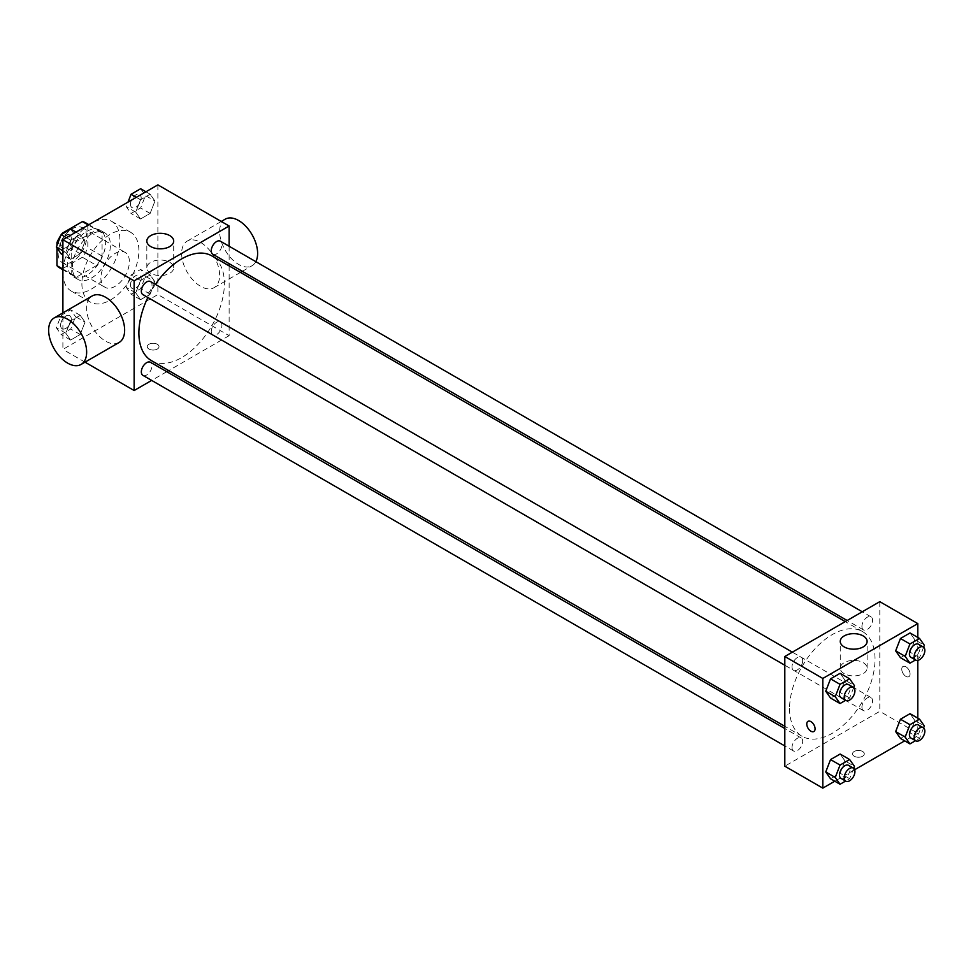 <?xml version="1.0" encoding="UTF-8"?>
<svg xmlns="http://www.w3.org/2000/svg" width="973" height="973" viewBox="0 0 973 973"><rect width="100%" height="100%" fill="white"/><g stroke="black" fill="none" stroke-linecap="round" stroke-linejoin="round"><path stroke-width="0.73" stroke-dasharray="4.87 3.65" d="M100.888 278.108A20.153 11.64 120 0 0 105.072 287.327A20.153 11.64 120 0 0 125.213 275.7A20.153 11.64 120 0 0 125.213 252.433A20.153 11.64 120 0 0 109.694 257.821A20.153 11.64 120 0 0 100.888 278.108M58.149 253.43A20.153 11.64 120 0 0 62.321 262.649A20.153 11.64 120 0 0 82.474 251.022A20.153 11.64 120 0 0 82.474 227.755A20.153 11.64 120 0 0 66.942 233.143A20.153 11.64 120 0 0 58.149 253.43M87.838 224.751L87.838 247.835A26.003 15.021 120 0 1 82.389 257.249L96.643 265.483A26.003 15.021 120 0 0 102.08 256.057L102.08 232.973L87.838 224.751A26.003 15.021 120 0 0 85.405 222.671M82.389 257.249L62.406 268.791A26.003 15.021 120 0 1 59.389 267.721M56.957 247.896L56.957 245.415M61.445 234.469A26.003 15.021 120 0 0 60.898 235.271M96.643 265.483L76.648 277.025L62.406 268.791M62.892 269.083L71.211 273.875L71.211 250.791L57.857 243.092M71.211 273.875A26.003 15.021 120 0 0 73.644 275.943A26.003 15.021 120 0 0 76.648 277.025M102.08 232.973A26.003 15.021 120 0 0 99.647 230.905A26.003 15.021 120 0 0 96.643 229.835L88.324 225.031M71.211 250.791A26.003 15.021 120 0 1 76.648 241.377L96.643 229.835M86.646 275.359A26.867 15.507 -60 0 1 73.206 276.697A26.867 15.507 -60 0 1 73.206 245.67A26.867 15.507 -60 0 1 100.073 230.163A26.867 15.507 -60 0 1 104.196 251.691A26.867 15.507 -60 0 1 86.646 275.359M91.389 278.108A26.867 15.507 120 0 0 108.952 254.427A26.867 15.507 120 0 0 104.829 232.9A26.867 15.507 120 0 0 84.128 240.1A26.867 15.507 120 0 0 72.391 267.137A26.867 15.507 120 0 0 77.962 279.433A26.867 15.507 120 0 0 91.389 278.108M76.648 241.377L63.063 233.532M102.08 256.057L87.838 247.835M62.892 272.622A40.294 23.267 120 0 0 71.248 291.073A40.294 23.267 120 0 0 111.542 267.806A40.294 23.267 120 0 0 111.542 221.272A40.294 23.267 120 0 0 80.491 232.061A40.294 23.267 120 0 0 62.892 272.622M81.89 283.593A40.294 23.267 120 0 0 90.246 302.031A40.294 23.267 120 0 0 130.54 278.764A40.294 23.267 120 0 0 130.54 232.231A40.294 23.267 120 0 0 99.489 243.031A40.294 23.267 120 0 0 81.89 283.593M154.95 281.781L150.146 294.15L140.55 299.684L135.746 292.861L140.55 280.492L150.146 274.945L154.95 281.781L150.146 294.15L140.55 299.684L135.746 292.861L140.55 280.492L150.146 274.945L154.95 281.781L145.451 276.296L140.647 288.665L131.051 294.199L126.247 287.376L131.051 275.006L140.647 269.472L145.451 276.296M154.95 201.046L150.146 213.415L140.55 218.961L135.746 212.126L140.55 199.769L150.146 194.223L154.95 201.046L150.146 213.415L140.55 218.961L135.746 212.126L140.55 199.769L150.146 194.223L154.95 201.046L145.451 195.561L140.647 207.93L131.051 213.476L126.247 206.653L128.01 202.129M157.881 184.87L157.881 294.551L62.892 349.404L62.892 312.892M85.028 322.136L80.236 334.505L70.64 340.051L65.836 333.228L70.64 320.859L80.236 315.313L85.028 322.136L80.236 334.505L70.64 340.051L65.836 333.228L70.64 320.859L80.236 315.313L85.028 322.136L75.529 316.651L70.737 329.02L61.141 334.566L56.337 327.743L61.141 315.374L70.737 309.828L75.529 316.651M85.028 241.413L80.236 253.783L70.64 259.317L65.836 252.494L70.64 240.124L80.236 234.59L85.028 241.413L80.236 253.783L70.64 259.317L65.836 252.494L70.64 240.124L80.236 234.59L85.028 241.413L75.529 235.928L70.737 248.297L61.141 253.844M85.016 362.163L62.892 349.404M229.129 265.884L229.129 335.685L157.881 294.551M229.129 335.685L168.682 370.591M166.76 371.698L151.666 380.407M148.978 349.052A5.874 3.393 0 0 0 155.388 349.794A5.874 3.393 0 0 0 159.013 346.656A5.874 3.393 0 0 0 153.138 343.262A5.874 3.393 0 0 0 147.264 346.656A5.874 3.393 0 0 0 148.978 349.052A5.874 3.393 0 0 0 155.388 349.781A5.874 3.393 0 0 0 159.013 346.656A5.874 3.393 0 0 0 153.138 343.262A5.874 3.393 0 0 0 147.264 346.656A5.874 3.393 0 0 0 148.978 349.052M151.411 360.618A60.448 34.906 120 0 0 211.859 325.712A60.448 34.906 120 0 0 211.859 255.911M155.425 284.42A60.448 34.906 120 0 0 147.872 297.495M229.129 246.242L229.129 263.683M212.819 254.257A7.553 4.354 120 0 0 220.36 249.903A7.553 4.354 120 0 0 220.36 241.182M211.25 331.525A7.553 4.354 120 0 0 212.819 334.992A7.553 4.354 120 0 0 220.36 330.625A7.553 4.354 120 0 0 220.36 321.905A7.553 4.354 120 0 0 214.547 323.936A7.553 4.354 120 0 0 211.25 331.525M142.897 375.347A7.553 4.354 120 0 0 150.45 370.993A7.553 4.354 120 0 0 150.45 362.272M150.45 281.55A7.553 4.354 -60 0 1 152.019 285.004A7.553 4.354 -60 0 1 148.723 292.605A7.553 4.354 -60 0 1 142.897 294.624M181.635 253.43A26.867 15.507 -120 0 0 193.359 280.467A26.867 15.507 -120 0 0 214.06 287.667A26.867 15.507 -120 0 0 214.06 256.641A26.867 15.507 -120 0 0 187.193 241.122A26.867 15.507 -120 0 0 181.635 253.43M119.071 342.508A26.867 15.507 60 0 1 92.204 326.989A26.867 15.507 60 0 1 92.204 295.962M225.189 219.193A26.867 15.507 -120 0 0 219.63 231.489A26.867 15.507 -120 0 0 231.355 258.526A26.867 15.507 -120 0 0 252.056 265.726A26.867 15.507 -120 0 0 255.85 261.664M150.766 273.291A13.427 7.76 180 0 1 146.826 267.806A13.427 7.76 180 0 1 160.265 260.046A13.427 7.76 180 0 1 173.693 267.806A13.427 7.76 180 0 1 165.398 274.97A13.427 7.76 180 0 1 150.766 273.291M789.553 708.612A60.448 34.906 120 0 0 802.08 736.281A60.448 34.906 120 0 0 862.528 701.375A60.448 34.906 120 0 0 862.528 631.574A60.448 34.906 120 0 0 815.946 647.775A60.448 34.906 120 0 0 789.553 708.612M802.689 660.667A7.553 4.354 -60 0 1 799.392 668.256A7.553 4.354 -60 0 1 793.567 670.288A7.553 4.354 -60 0 1 793.567 661.567A7.553 4.354 -60 0 1 801.12 657.213A7.553 4.354 -60 0 1 802.689 660.667M861.92 707.189A7.553 4.354 120 0 0 863.489 710.643A7.553 4.354 120 0 0 871.03 706.289A7.553 4.354 120 0 0 871.03 697.568A7.553 4.354 120 0 0 865.216 699.599A7.553 4.354 120 0 0 861.92 707.189M792.01 747.556A7.553 4.354 120 0 0 793.567 751.01A7.553 4.354 120 0 0 801.12 746.656A7.553 4.354 120 0 0 801.12 737.935A7.553 4.354 120 0 0 795.306 739.954A7.553 4.354 120 0 0 792.01 747.556M861.92 626.466A7.553 4.354 120 0 0 863.489 629.92A7.553 4.354 120 0 0 871.03 625.566A7.553 4.354 120 0 0 871.03 616.846A7.553 4.354 120 0 0 865.216 618.864A7.553 4.354 120 0 0 861.92 626.466M879.799 601.667L879.799 711.348L784.81 766.189M917.794 718.147L917.794 733.289L879.799 711.348M917.794 733.289L904.683 740.854M854.647 769.74L834.773 781.222M854.27 756.252A5.874 3.393 0 0 0 860.679 756.982A5.874 3.393 0 0 0 864.304 753.856A5.874 3.393 0 0 0 858.429 750.463A5.874 3.393 0 0 0 852.543 753.856A5.874 3.393 0 0 0 854.27 756.252A5.874 3.393 0 0 0 860.679 756.982A5.874 3.393 0 0 0 864.304 753.844A5.874 3.393 0 0 0 858.429 750.451A5.874 3.393 0 0 0 852.543 753.844A5.874 3.393 0 0 0 854.27 756.24M914.851 639.772L910.047 632.949L914.851 639.772L910.047 652.141L900.451 657.687L910.047 652.141L914.851 639.772L924.35 645.257M844.941 760.874L840.137 754.039L844.941 760.874L840.137 773.231L830.541 778.777L840.137 773.231L844.941 760.874L854.44 766.347M917.794 637.424L917.794 660.375M914.851 720.506L910.047 713.683L914.851 720.506L910.047 732.876L900.451 738.41L910.047 732.876L914.851 720.506L924.35 725.992M844.941 680.139L840.137 673.316L844.941 680.139L840.137 692.508L830.541 698.055L840.137 692.508L844.941 680.139L854.44 685.624M901.764 669.193A5.874 3.393 -120 0 0 904.331 675.104A5.874 3.393 -120 0 0 908.855 676.673A5.874 3.393 -120 0 0 908.855 669.886A5.874 3.393 -120 0 0 902.98 666.493A5.874 3.393 -120 0 0 901.764 669.193A5.874 3.393 -120 0 0 904.331 675.104A5.874 3.393 -120 0 0 908.855 676.685A5.874 3.393 -120 0 0 908.855 669.898A5.874 3.393 -120 0 0 902.98 666.505A5.874 3.393 -120 0 0 901.764 669.193M807.991 721.334L807.991 721.334A5.874 3.393 60 0 1 812.528 722.915A5.874 3.393 60 0 1 815.094 728.826A5.874 3.393 60 0 1 813.878 731.514L813.866 731.514M844.175 673.632A13.427 7.76 180 0 1 840.246 668.147A13.427 7.76 180 0 1 853.674 660.387A13.427 7.76 180 0 1 867.113 668.147A13.427 7.76 180 0 1 858.818 675.311A13.427 7.76 180 0 1 844.175 673.632M853.674 687.583L849.636 697.994L845.598 700.329M841.061 697.702A7.553 4.354 120 0 0 848.614 693.348A7.553 4.354 120 0 0 848.614 684.627M849.636 697.994L840.137 692.508M923.596 647.215L919.546 657.626L915.52 659.962M910.983 657.347A7.553 4.354 120 0 0 918.524 652.98A7.553 4.354 120 0 0 918.524 644.26M919.546 657.626L910.047 652.141M853.674 768.305L849.636 778.716L845.598 781.051M841.061 778.436A7.553 4.354 120 0 0 848.614 774.07A7.553 4.354 120 0 0 848.614 765.35M849.636 778.716L840.137 773.231M923.596 727.95L919.546 738.361L915.52 740.684M910.983 738.069A7.553 4.354 120 0 0 918.524 733.715A7.553 4.354 120 0 0 918.524 724.994M919.546 738.361L910.047 732.876M70.737 229.105L75.529 235.928M60.594 244.551A7.553 4.354 120 0 0 62.163 248.006A7.553 4.354 120 0 0 69.715 243.651A7.553 4.354 120 0 0 69.715 234.931A7.553 4.354 120 0 0 63.89 236.95A7.553 4.354 120 0 0 60.594 244.551A7.553 4.354 120 0 0 62.126 247.981A7.553 4.354 120 0 0 69.679 243.627A7.553 4.354 120 0 0 69.679 234.907A7.553 4.354 120 0 0 63.853 236.938A7.553 4.354 120 0 0 60.557 244.527M80.236 253.783L70.737 248.297M70.64 259.317L62.892 254.853M65.836 252.494L62.892 250.803M70.64 240.124L66.407 237.692M80.236 234.59L76.003 232.146M140.647 188.738L145.451 195.561M130.516 204.184A7.553 4.354 120 0 0 132.073 207.65A7.553 4.354 120 0 0 139.626 203.284A7.553 4.354 120 0 0 139.626 194.564A7.553 4.354 120 0 0 133.812 196.595A7.553 4.354 120 0 0 130.516 204.184M150.146 213.415L140.647 207.93M140.55 218.961L131.051 213.476M135.746 212.126L126.247 206.653M140.55 199.769L136.317 197.324M150.146 194.223L145.926 191.778M130.467 204.172A7.553 4.354 120 0 0 132.036 207.626A7.553 4.354 120 0 0 139.589 203.26A7.553 4.354 120 0 0 139.589 194.551A7.553 4.354 120 0 0 133.763 196.57A7.553 4.354 120 0 0 130.467 204.172M60.594 325.274A7.553 4.354 120 0 0 62.163 328.74A7.553 4.354 120 0 0 69.715 324.374A7.553 4.354 120 0 0 69.715 315.653A7.553 4.354 120 0 0 63.89 317.685A7.553 4.354 120 0 0 60.594 325.274A7.553 4.354 120 0 0 62.126 328.716A7.553 4.354 120 0 0 69.679 324.35A7.553 4.354 120 0 0 69.679 315.641A7.553 4.354 120 0 0 63.853 317.66A7.553 4.354 120 0 0 60.557 325.262M80.236 334.505L70.737 329.02M70.64 340.051L61.141 334.566M65.836 333.228L56.337 327.743M70.64 320.859L61.141 315.374M80.236 315.313L70.737 309.828M130.516 284.919A7.553 4.354 120 0 0 132.073 288.373A7.553 4.354 120 0 0 139.626 284.019A7.553 4.354 120 0 0 139.626 275.298A7.553 4.354 120 0 0 133.812 277.317A7.553 4.354 120 0 0 130.516 284.919M150.146 294.15L140.647 288.665M140.55 299.684L131.051 294.199M135.746 292.861L126.247 287.376M140.55 280.492L131.051 275.006M150.146 274.945L140.647 269.472M130.467 284.894A7.553 4.354 120 0 0 132.036 288.349A7.553 4.354 120 0 0 139.589 283.994A7.553 4.354 120 0 0 139.589 275.274A7.553 4.354 120 0 0 133.763 277.293A7.553 4.354 120 0 0 130.467 284.894M62.321 262.649L105.072 287.327M82.474 227.755L125.213 252.433M104.829 232.9L100.073 230.163M77.962 279.433L73.206 276.697M99.647 230.905L88.908 224.702M73.644 275.943L62.892 269.74M130.54 232.231L111.542 221.272M90.246 302.031L71.248 291.073M214.06 287.667L240.453 272.428M242.362 271.321L252.056 265.726M187.193 241.122L221.26 221.467M173.693 267.806L173.693 241.085M146.826 267.806L146.826 241.085M862.528 631.574L845.257 621.601M802.08 736.281L784.81 726.308M784.81 665.228L793.567 670.288M792.363 652.153L801.12 657.213M871.03 697.568L220.36 321.905M863.489 710.643L212.819 334.992M801.12 737.935L784.81 728.522M793.567 751.01L784.81 745.95M871.03 616.846L862.273 611.786M863.489 629.92L847.167 620.506M867.113 668.147L867.113 641.426M840.246 668.147L840.246 641.426"/><path stroke-width="1.46" d="M63.063 233.532L62.406 233.143L82.389 221.601A26.003 15.021 120 0 1 85.405 222.671L88.908 224.702M62.892 269.083L56.957 265.653A26.003 15.021 120 0 0 59.389 267.721L62.892 269.74M56.957 265.653L56.957 247.896M56.957 245.415L56.957 242.569A26.003 15.021 120 0 1 60.898 235.271M62.406 233.143A26.003 15.021 120 0 0 61.445 234.469M57.857 243.092L56.957 242.569M88.324 225.031L82.389 221.601M62.892 312.892L62.892 239.711L157.881 184.87L229.129 226.004L229.129 246.242M151.666 380.407L134.14 390.526L85.016 362.163M168.682 370.591L166.76 371.698M147.872 297.495A60.448 34.906 120 0 0 138.884 332.948A60.448 34.906 120 0 0 151.411 360.618L784.81 726.308M845.257 621.601L211.859 255.911A60.448 34.906 120 0 0 155.425 284.42M229.129 263.683L229.129 265.884M134.14 390.526L134.14 280.844L229.129 226.004M862.273 611.786L220.36 241.182A7.553 4.354 120 0 0 214.547 243.201A7.553 4.354 120 0 0 211.25 250.803A7.553 4.354 120 0 0 212.819 254.257L847.167 620.506M784.81 728.522L150.45 362.272A7.553 4.354 120 0 0 144.636 364.291A7.553 4.354 120 0 0 141.34 371.893A7.553 4.354 120 0 0 142.897 375.347L784.81 745.95M784.81 665.228L142.897 294.624A7.553 4.354 -60 0 1 142.897 285.904A7.553 4.354 -60 0 1 150.45 281.55L792.363 652.153M134.14 280.844L62.892 239.711M150.766 246.57A13.427 7.76 180 0 1 146.826 241.085A13.427 7.76 180 0 1 160.265 233.325A13.427 7.76 180 0 1 173.693 241.085A13.427 7.76 180 0 1 165.398 248.249A13.427 7.76 180 0 1 150.766 246.57M54.22 317.903L92.204 295.962A26.867 15.507 60 0 1 112.917 303.162A26.867 15.507 60 0 1 124.641 330.2A26.867 15.507 60 0 1 119.071 342.508L81.075 364.437A26.867 15.507 60 0 1 54.208 348.93A26.867 15.507 60 0 1 54.22 317.903A26.867 15.507 60 0 1 74.921 325.104A26.867 15.507 60 0 1 86.646 352.141A26.867 15.507 60 0 1 81.075 364.437M255.85 261.664A26.867 15.507 -120 0 0 249.526 230.783A26.867 15.507 -120 0 0 225.189 219.193L221.26 221.467M834.773 781.222L822.805 788.13L784.81 766.189L784.81 656.507L879.799 601.667L917.794 623.596L917.794 637.424M904.683 740.854L854.647 769.74M900.451 657.687L895.659 650.864L900.451 638.495L910.047 632.949L900.451 638.495L895.659 650.864L900.451 657.687L909.95 663.172L905.158 656.349L909.95 643.98L919.546 638.434L924.35 645.257L923.596 647.215M830.541 778.777L825.749 771.954L830.541 759.585L840.137 754.039L830.541 759.585L825.749 771.954L830.541 778.777L840.04 784.262L835.248 777.439L840.04 765.07L849.636 759.524L854.44 766.347L853.674 768.305M917.794 660.375L917.794 718.147M822.805 788.13L822.805 678.449L917.794 623.596M900.451 738.41L895.659 731.587L900.451 719.217L910.047 713.683L900.451 719.217L895.659 731.587L900.451 738.41L909.95 743.895L905.158 737.072L909.95 724.703L919.546 719.156L924.35 725.992L923.596 727.95M830.541 698.055L825.749 691.219L830.541 678.85L840.137 673.316L830.541 678.85L825.749 691.219L830.541 698.055L840.04 703.528L835.248 696.704L840.04 684.335L849.636 678.801L854.44 685.624L853.674 687.583M822.805 678.449L784.81 656.507M844.175 646.911A13.427 7.76 180 0 1 840.246 641.426A13.427 7.76 180 0 1 853.674 633.666A13.427 7.76 180 0 1 867.113 641.426A13.427 7.76 180 0 1 858.818 648.59A13.427 7.76 180 0 1 844.175 646.911M815.082 728.826A5.874 3.393 60 0 1 813.866 731.514A5.874 3.393 60 0 1 807.991 728.12A5.874 3.393 60 0 1 807.991 721.334A5.874 3.393 60 0 1 812.516 722.915A5.874 3.393 60 0 1 815.082 728.826M813.878 731.514A5.874 3.393 60 0 1 807.991 728.12A5.874 3.393 60 0 1 807.991 721.334M845.598 700.329L840.04 703.528M853.37 687.376L848.614 684.627A7.553 4.354 120 0 0 842.8 686.646A7.553 4.354 120 0 0 839.504 694.248A7.553 4.354 120 0 0 841.061 697.702L845.817 700.451A7.553 4.354 120 0 0 853.37 696.084A7.553 4.354 120 0 0 853.37 687.376A7.553 4.354 120 0 0 847.544 689.395A7.553 4.354 120 0 0 844.248 696.984A7.553 4.354 120 0 0 845.817 700.451M835.248 696.704L825.749 691.219M840.04 684.335L830.541 678.85M849.636 678.801L840.137 673.316M915.52 659.962L909.95 663.172M923.28 647.009L918.524 644.26A7.553 4.354 120 0 0 912.71 646.291A7.553 4.354 120 0 0 909.414 653.88A7.553 4.354 120 0 0 910.983 657.347L915.727 660.083A7.553 4.354 120 0 0 923.28 655.729A7.553 4.354 120 0 0 923.28 647.009A7.553 4.354 120 0 0 917.454 649.027A7.553 4.354 120 0 0 914.158 656.629A7.553 4.354 120 0 0 915.727 660.083M905.158 656.349L895.659 650.864M909.95 643.98L900.451 638.495M919.546 638.434L910.047 632.949M845.598 781.051L840.04 784.262M853.37 768.098L848.614 765.35A7.553 4.354 120 0 0 842.8 767.381A7.553 4.354 120 0 0 839.504 774.97A7.553 4.354 120 0 0 841.061 778.436L845.817 781.173A7.553 4.354 120 0 0 853.37 776.819A7.553 4.354 120 0 0 853.37 768.098A7.553 4.354 120 0 0 847.544 770.117A7.553 4.354 120 0 0 844.248 777.719A7.553 4.354 120 0 0 845.817 781.173M835.248 777.439L825.749 771.954M840.04 765.07L830.541 759.585M849.636 759.524L840.137 754.039M915.52 740.684L909.95 743.895M923.28 727.731L918.524 724.994A7.553 4.354 120 0 0 912.71 727.013A7.553 4.354 120 0 0 909.414 734.615A7.553 4.354 120 0 0 910.983 738.069L915.727 740.806A7.553 4.354 120 0 0 923.28 736.452A7.553 4.354 120 0 0 923.28 727.731A7.553 4.354 120 0 0 917.454 729.762A7.553 4.354 120 0 0 914.158 737.352A7.553 4.354 120 0 0 915.727 740.806M905.158 737.072L895.659 731.587M909.95 724.703L900.451 719.217M919.546 719.156L910.047 713.683M62.892 254.853L61.141 253.844L56.337 247.008L61.141 234.639L70.737 229.105L76.003 232.146M62.892 250.803L56.337 247.008M66.407 237.692L61.141 234.639M128.01 202.129L131.051 194.284L140.647 188.738L145.926 191.778M136.317 197.324L131.051 194.284M240.453 272.428L242.362 271.321"/></g></svg>
